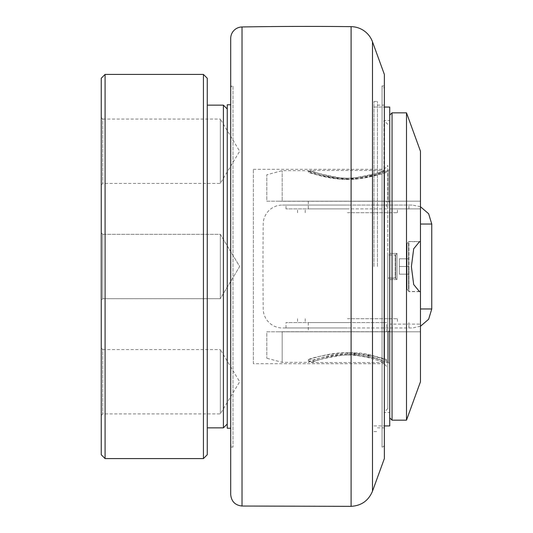 <?xml version="1.0" encoding="UTF-8"?>
<svg xmlns="http://www.w3.org/2000/svg" width="533" height="533" viewBox="0 0 533 533"><rect width="100%" height="100%" fill="white"/><g stroke="black" fill="none" stroke-linecap="round" stroke-linejoin="round"><path stroke-width="0.4" stroke-dasharray="2.67 2" d="M387.817 278.026L387.817 254.974L387.817 278.026L395.186 278.026L395.186 254.974L395.186 278.026L395.186 254.974L395.186 278.026L397.038 279.559L397.038 253.441L397.038 279.559L397.038 253.441L397.038 279.559L389.736 279.559L389.736 253.441L389.736 279.559L389.736 253.441L389.736 279.559L397.038 279.559L395.726 278.253L395.726 254.747A0.766 0.766 0 0 1 395.186 254.974L387.817 254.974L387.817 278.026L387.817 254.974L395.186 254.974A0.766 0.766 0 0 0 395.726 254.747L395.726 278.253L395.726 254.747L395.726 278.253L387.817 278.026M399.344 274.182L399.344 258.818L399.344 274.182L399.344 258.818L399.344 274.182L408.564 274.182L408.564 266.5L408.564 274.182L399.344 274.182L408.564 274.182L408.564 266.5L399.344 266.5L408.564 266.5L408.564 258.818L408.564 274.182L399.344 274.182M408.564 258.818L399.344 258.818L408.564 258.818L408.564 266.5L399.344 266.5L408.564 266.5L408.564 258.818L399.344 258.818L408.564 258.818M408.944 241.529L407.025 243.448L408.564 243.448L408.564 289.552L408.564 243.448L408.564 289.552L408.564 243.448L407.025 243.448L407.025 289.552L407.025 243.448L407.025 289.552L408.564 289.552L407.025 289.552L407.025 243.448L408.944 241.529L408.944 291.471L407.025 289.552L408.944 291.471L408.944 266.593L408.944 291.624L408.944 241.529L419.498 241.529L413.695 248.611L411.383 266.5L413.695 284.382L419.498 291.464L420.47 291.318L420.47 241.676L419.498 241.529M386.665 208.876L308.301 208.876L386.665 208.876L386.665 201.194L308.301 201.194L386.665 201.194M308.301 331.806L386.665 331.806L308.301 331.806L308.301 322.585L386.665 322.585L308.301 322.585M386.665 331.806L386.665 322.585M347.483 179.028C326.363 179.121 307.934 170.36 308.301 170.653C306.468 172.212 352.793 185.531 375.192 174.744L383.647 171.846C376.538 175.444 364.479 177.835 347.483 179.028L375.179 174.751L386.665 170.653L386.665 171.972L384.36 170.46C383.1 171.939 373.566 174.344 355.771 177.682C333.485 180.407 310.099 170.313 310.606 170.467C311.872 171.926 321.399 174.331 339.181 177.689C361.627 180.381 384.973 170.28 384.36 170.46L310.606 170.46L308.301 171.979C309.653 173.418 319.767 175.783 338.662 179.088C362.513 181.74 387.311 171.793 386.665 171.972C385.326 173.425 375.199 175.797 356.284 179.081C332.519 181.773 307.594 171.759 308.301 171.979M347.483 355.098C327.995 355.005 311.099 362.806 311.439 362.533C312.904 360.814 323.111 358.389 342.066 355.271C363.299 353.552 384.053 362.773 383.527 362.533C383.86 362.806 366.964 355.005 347.483 355.098L347.483 352.666C326.296 352.58 307.941 360.168 308.307 359.902C306.488 358.749 351.26 347.13 374.146 356.091C400.343 365.405 381.881 354.538 347.483 352.666L375.185 356.364L386.658 359.895L383.527 362.533L311.439 362.54L308.307 359.902L308.301 362.347C307.934 362.64 326.363 353.879 347.483 353.972L375.179 358.249L386.665 362.347L386.665 359.895M347.483 322.585L286.014 322.585L347.483 322.585M347.483 318.747L397.425 318.747L347.483 318.747M347.483 208.876L286.014 208.876L347.483 208.876M347.483 212.72L397.425 212.72L347.483 212.72M282.41 205.038L412.555 205.038L282.41 205.038A19.208 19.208 0 0 0 263.202 224.033A3841.551 3841.551 0 0 0 263.202 308.967A19.208 19.208 0 0 0 282.41 327.962L412.555 327.962L282.41 327.962M347.483 205.038L286.014 205.038L347.483 205.038M347.483 327.962L286.014 327.962L347.483 327.962M389.736 425.927L389.736 107.073M389.736 330.553L389.736 363.886L389.736 324.124L389.736 330.553L388.204 331.733L389.736 330.553M389.736 324.124L389.736 202.447L389.736 324.124L420.47 324.124L420.47 331.806L420.47 201.194L420.47 324.124L389.736 324.124M389.736 202.447L389.736 169.114L389.736 202.447L388.204 201.267L279.432 201.194L282.177 201.267L282.177 170.653L282.177 201.267L388.204 201.267L389.736 202.447M392.041 112.836L392.041 420.164M389.736 417.859L389.736 115.141L389.736 417.859M406.492 112.836L406.492 420.164M419.511 241.682L408.944 241.682M420.47 381.748L420.47 291.318M420.47 241.676L420.47 151.252M279.432 201.194L266.806 201.194L266.806 174.771L266.806 201.194L420.47 201.194L279.432 201.194M279.432 331.806L266.806 331.806L266.806 358.229L266.806 331.806L420.47 331.806L279.432 331.806M282.177 331.733L282.177 362.347L282.177 331.733L388.204 331.733L282.177 331.733M347.483 353.972C364.479 355.165 376.538 357.556 383.647 361.154L375.192 358.256C352.793 347.469 306.468 360.788 308.301 362.347L282.177 362.347L266.806 358.229M308.301 171.972L308.301 170.653L282.177 170.653L266.806 174.771M230.696 494.517L230.696 38.483M230.696 88.251A2.305 2.305 0 0 1 233.001 85.946L233.001 447.054L233.001 85.946L230.696 85.946L230.696 266.5L230.696 85.946M377.444 266.5L377.444 101.423L377.444 266.5M373.986 266.5L373.986 101.423L373.986 266.5M384.36 444.749L384.36 88.251L384.36 444.749A2.305 2.305 0 0 1 382.054 447.054L382.054 85.946L382.054 447.054L384.36 447.054L384.36 105.154L384.36 447.054M384.36 458.58L384.36 74.42M383.98 266.5L383.98 120.518L383.98 266.5M227.245 428.232L227.245 104.768M227.245 266.5L227.245 108.998L227.245 266.5M230.696 266.5L230.696 447.054L230.696 266.5M387.817 266.5L387.817 408.638L387.817 266.5M387.817 367.53L387.817 165.47L387.817 367.53L383.98 363.693L383.98 169.307L383.98 363.693L253.362 363.693L253.362 169.307L253.362 363.693M101.237 232.788L102.776 234.32L102.776 298.68L102.776 234.32L102.776 298.68L220.329 298.68L220.329 234.32L220.329 298.68L220.329 234.32L220.329 298.68L239.663 266.5L220.329 234.32L102.776 234.32L101.237 232.788L101.237 300.212L101.237 232.788M101.237 454.736L101.237 78.264M101.237 348.036L101.237 415.46L101.237 348.036L102.776 349.568L102.776 413.921L102.776 349.568L220.329 349.568L220.329 413.921L220.329 349.568L239.663 381.748L220.329 413.921L102.776 413.921L101.237 415.46M101.237 117.54L101.237 184.964L101.237 117.54L102.776 119.079L102.776 183.432L102.776 119.079L220.329 119.079L220.329 183.432L220.329 119.079L239.663 151.252L220.329 183.432L102.776 183.432L101.237 184.964M102.776 298.68L102.776 234.32L220.329 234.32L239.663 266.5L220.329 298.68L102.776 298.68L101.237 300.212L102.776 298.68M105.081 74.42L105.081 458.58M203.426 458.58L203.426 74.42M207.264 78.264L207.264 454.736M207.264 266.5L207.264 105.154L207.264 266.5M223.4 427.846L223.4 105.154M431.763 224.033L420.47 224.033M420.47 308.967L431.763 308.967M388.204 201.267L388.204 170.653L388.204 201.267M420.47 208.876L389.736 208.876L420.47 208.876M388.204 331.733L388.204 362.347L388.204 331.733M372.494 41.814L372.494 491.186M351.094 506.35L351.094 26.65M242.029 26.963L242.029 506.037M395.726 254.747L397.038 253.441L395.726 254.747M308.301 201.194L308.301 208.876M297.541 318.747L297.541 322.585M397.425 318.747L397.425 322.585M305.222 318.747L305.222 322.585M389.736 318.747L389.736 322.585M397.425 212.72L397.425 208.876M297.541 212.72L297.541 208.876M389.736 212.72L389.736 208.876M305.222 212.72L305.222 208.876M420.47 206.744L412.555 205.038M420.47 326.256L412.555 327.962M408.944 208.876L408.944 205.038M286.014 208.876L286.014 205.038M408.944 327.962L408.944 322.585M286.014 327.962L286.014 322.585M389.736 253.441L397.038 253.441L389.736 253.441M419.484 291.624L408.944 291.624M419.498 291.471L408.944 291.471M386.665 170.653L388.204 170.653L389.736 169.114M386.665 362.347L388.204 362.347L389.736 363.886M230.696 447.054L233.001 447.054L231.389 446.387L230.696 444.749M373.986 431.577L377.444 431.577M373.986 101.423L377.444 101.423M384.36 85.946L382.054 85.946L384.36 88.251M377.444 427.846L384.36 427.846M377.444 105.154L384.36 105.154M387.817 408.638L383.98 412.482L389.736 412.482M387.817 124.362L383.98 120.518L389.736 120.518M373.986 425.927L384.36 425.927M373.986 107.073L384.36 107.073M253.362 169.307L383.98 169.307L387.817 165.47"/><path stroke-width="0.8" d="M389.736 417.859L392.041 420.164L392.041 112.836L389.736 115.141M392.041 420.164L406.492 420.164L406.492 112.836L392.041 112.836M419.511 241.682L420.47 241.829L420.47 291.471L419.484 291.624L413.688 284.542L411.383 266.653L413.701 248.764L419.511 241.682M420.47 291.471L420.47 381.748L406.492 420.164M406.492 112.836L420.47 151.252L420.47 241.829M384.36 107.073L389.736 107.073L389.736 425.927L384.36 425.927M230.696 104.768L227.245 104.768L227.245 428.232L230.696 428.232M372.494 41.814L384.36 74.42L384.36 458.58L372.494 491.186L372.494 41.814A23.052 23.052 0 0 0 351.094 26.65A3841.551 3841.551 0 0 0 242.029 26.963A11.526 11.526 0 0 0 230.696 38.483L230.696 494.517C231.355 501.426 235.133 505.264 242.029 506.037L242.029 26.963M105.081 74.42L101.237 78.264L101.237 454.736L105.081 458.58L105.081 74.42L203.426 74.42L203.426 458.58L105.081 458.58M203.426 458.58L207.264 454.736L207.264 78.264L203.426 74.42M227.245 108.998L223.4 105.154L223.4 427.846L227.245 424.001M420.47 224.033L431.763 224.033L428.639 213.74L420.47 206.744M431.763 224.033L431.763 308.967L420.47 308.967M351.094 26.65L351.094 506.35C361.367 505.73 368.503 500.674 372.494 491.186M431.763 308.967L428.639 319.26L420.47 326.256M242.029 506.037L351.094 506.35M207.264 427.846L223.4 427.846M207.264 105.154L223.4 105.154"/></g></svg>
